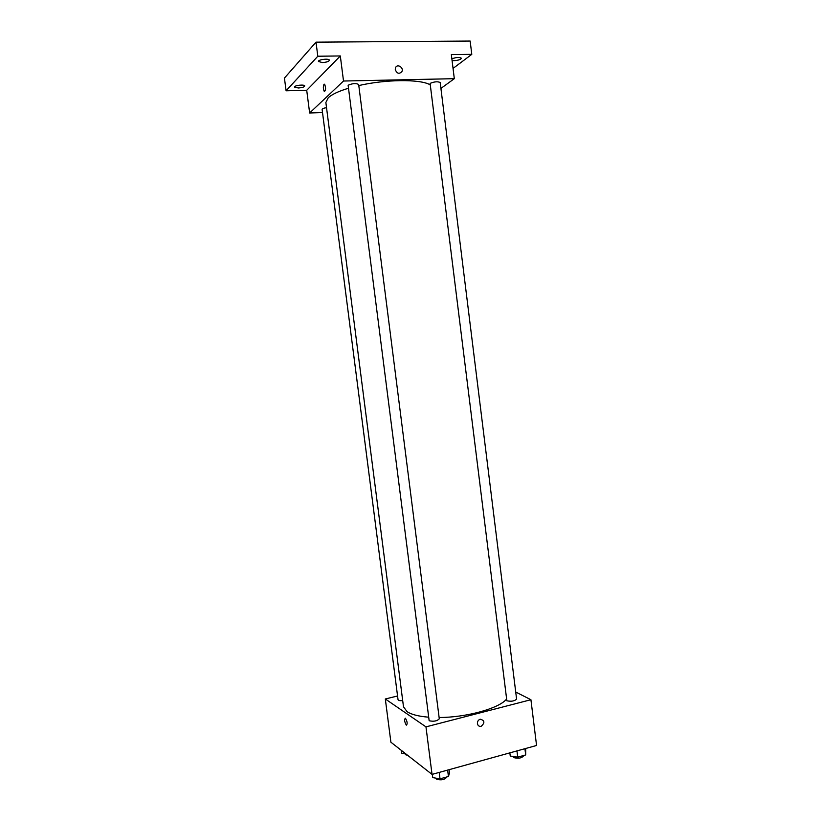 <?xml version="1.0" encoding="UTF-8"?>
<svg xmlns="http://www.w3.org/2000/svg" width="821" height="821" viewBox="0 0 821 821"><rect width="100%" height="100%" fill="white"/><g stroke="black" fill="none" stroke-linecap="round" stroke-linejoin="round"><path stroke-width="1.23" d="M515.721 692.031L530.92 699.718L536.565 745.478L432.041 774.398L390.899 742.215L385.316 698.979L397.559 695.982M530.92 699.718L425.966 726.862L432.041 774.398M477.422 723.609C477.34 721.433 478.263 719.966 480.182 719.206C484.739 720.407 485.057 722.778 481.157 726.318C479.136 726.626 477.894 725.733 477.422 723.609C477.894 725.733 479.136 726.626 481.157 726.318L481.157 726.318C485.057 722.778 484.739 720.407 480.182 719.206M348.186 88.329C338.468 91.305 331.828 94.446 328.256 97.72L325.865 102.492L403.491 706.778L407.052 711.653C411.311 714.496 418.412 716.333 428.367 717.164M439.122 717.503C466.092 717.492 498.347 708.615 506.229 699.471M425.966 726.862L385.316 698.979M506.855 700.795C511.411 701.688 514.654 701.113 516.594 699.061L440.189 82.541C437.798 81.33 434.432 81.607 430.101 83.383L506.855 700.795M429.157 720.746C433.745 721.741 437.121 721.095 439.286 718.806L358.664 84.471C355.975 83.116 352.466 83.373 348.125 85.24L429.157 720.746M402.701 700.59C399.94 700.836 398.39 700.559 398.052 699.769L322.109 109.409C322.263 108.69 323.731 108.105 326.532 107.664M405.441 718.231L405.451 718.242C407.37 721.721 407.668 724.03 406.323 725.159C404.404 721.7 404.106 719.391 405.441 718.231C404.106 719.391 404.404 721.7 406.323 725.159L406.323 725.159C407.668 724.03 407.38 721.721 405.451 718.242M358.808 85.558C385.665 79.319 419.849 79.032 429.783 84.614M440.918 88.422L454.311 78.683L343.517 81.022L309.64 112.99L322.509 112.58M343.517 81.022L340.315 55.951L317.809 56.228L316.003 42.158L470.156 41.05L471.788 54.35L451.345 54.597L454.311 78.683M395.281 69.662L395.568 67.64C397.302 63.412 403.973 67.579 401.91 71.581C399.211 74.321 397.005 73.674 395.281 69.662C397.005 73.674 399.211 74.321 401.91 71.581L401.91 71.581C403.973 67.579 397.302 63.412 395.568 67.64M316.003 42.158L284.435 78.077L286.088 90.792L306.715 90.289L309.64 112.99M340.315 55.951L306.715 90.289M324.008 84.235L324.634 84.235C325.999 88.011 325.886 90.433 324.316 91.5C323.146 89.079 323.043 86.657 324.008 84.235L324.634 84.235C325.999 88.011 325.896 90.433 324.326 91.5C323.146 89.079 323.043 86.657 324.008 84.235M451.868 58.845C456.332 57.213 459.514 57.018 461.433 58.27C460.786 59.553 458.344 60.354 454.136 60.651L452.063 60.477M453.048 68.42L471.788 54.35M322.335 62.55L318.445 61.483C317.912 59.502 329.416 58.199 329.395 60.251C328.872 61.524 326.522 62.283 322.335 62.55M298.269 87.98L294.544 87.077C294.062 85.363 304.765 84.214 304.724 85.979C304.263 87.057 302.107 87.724 298.269 87.98M317.809 56.228L286.088 90.792M405.687 753.781L401.715 753.165L401.356 750.394M404.979 753.668L405.379 754.684L407.627 755.299M449.056 769.688L449.477 772.951L448.44 776.492L440.015 778.842L432.718 777.6L432.298 774.326M447.63 770.077L448.44 776.492M439.204 772.417L440.015 778.842M436.156 778.185L436.608 779.211C441.216 780.463 444.582 779.776 446.706 777.159L446.686 776.984M525.676 748.485L525.686 754.93L517.733 757.147L510.252 756.059L509.862 752.867M524.917 748.701L525.686 754.93M516.963 750.897L517.733 757.147M513.32 756.5L513.925 757.639C518.492 758.768 521.725 758.163 523.624 755.823L523.582 755.515"/></g></svg>
